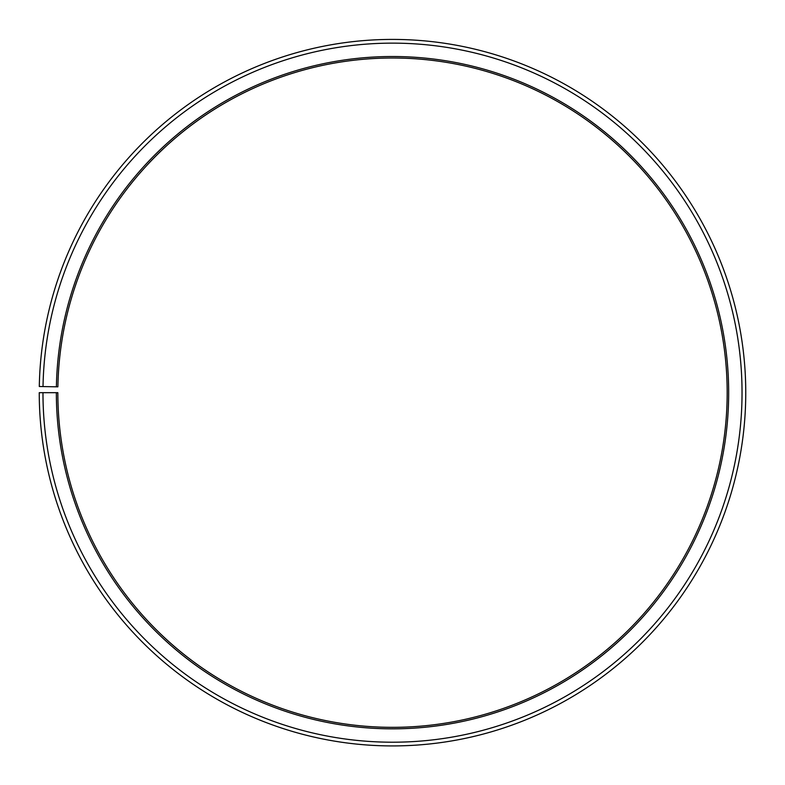 <?xml version="1.0" encoding="UTF-8"?>
<svg xmlns="http://www.w3.org/2000/svg" width="785" height="785" viewBox="0 0 785 785"><rect width="100%" height="100%" fill="white"/><g stroke="black" fill="none" stroke-linecap="round" stroke-linejoin="round"><path stroke-width="0.59" stroke-dasharray="3.92 2.94" d="M56.353 392.677A336.147 336.147 0 0 0 558.891 684.765A336.147 336.147 0 0 0 563.954 103.532A336.147 336.147 0 0 0 56.402 386.809L57.894 386.828A334.665 334.665 0 0 1 563.198 104.807A334.665 334.665 0 0 1 558.155 683.47A334.665 334.665 0 0 1 57.845 392.677L39.25 392.677A353.26 353.26 0 0 0 567.349 699.621A353.26 353.26 0 0 0 572.687 88.823A353.26 353.26 0 0 0 39.299 386.505L43.018 386.573A349.541 349.541 0 0 1 570.783 92.022A349.541 349.541 0 0 1 565.514 696.393A349.541 349.541 0 0 1 42.969 392.677M56.402 386.809L43.018 386.573"/><path stroke-width="1.18" d="M57.894 386.828A334.665 334.665 0 0 1 563.198 104.807A334.665 334.665 0 0 1 558.155 683.47A334.665 334.665 0 0 1 57.845 392.677L56.353 392.677A336.147 336.147 0 0 0 558.891 684.765A336.147 336.147 0 0 0 563.954 103.532A336.147 336.147 0 0 0 56.402 386.809L57.894 386.828M42.969 392.677A349.541 349.541 0 0 0 565.514 696.393A349.541 349.541 0 0 0 570.783 92.022A349.541 349.541 0 0 0 43.018 386.573L39.299 386.505A353.26 353.26 0 0 1 572.687 88.823A353.26 353.26 0 0 1 567.349 699.621A353.26 353.26 0 0 1 39.25 392.677L56.353 392.677M43.018 386.573L56.402 386.809"/></g></svg>
